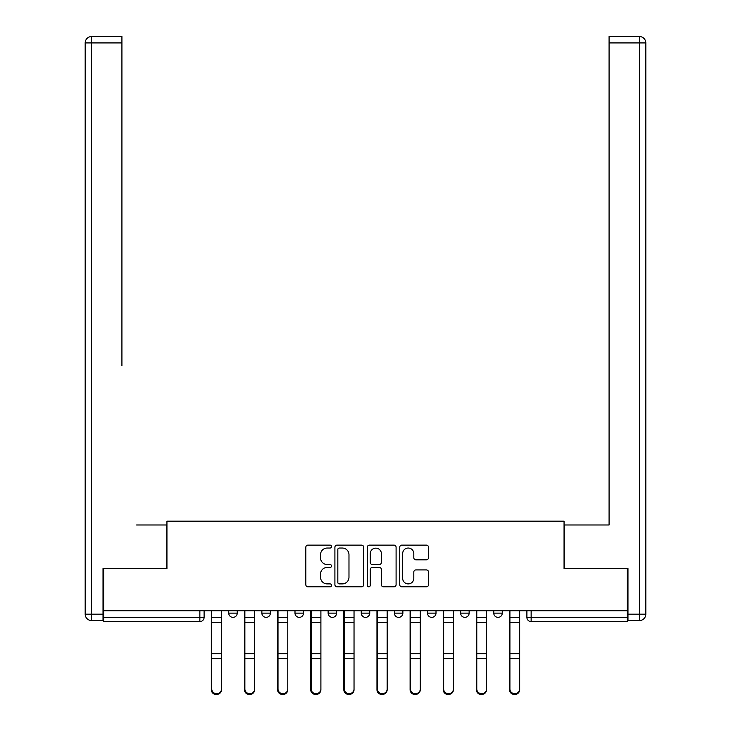 <?xml version="1.0" encoding="UTF-8"?>
<svg xmlns="http://www.w3.org/2000/svg" width="731" height="731" viewBox="0 0 731 731"><rect width="100%" height="100%" fill="white"/><g stroke="black" fill="none" stroke-linecap="round" stroke-linejoin="round"><path stroke-width="1.1" d="M331.527 546.587A1.462 1.462 0 0 0 330.065 545.125L307.915 545.125A2.083 2.083 0 0 0 305.832 547.208L305.832 584.727A2.083 2.083 0 0 0 307.915 586.819L330.065 586.819A1.462 1.462 0 0 0 331.527 585.357A1.462 1.462 0 0 0 330.065 583.895L327.196 583.895A6.67 6.67 0 0 1 320.525 577.225L320.525 574.1A6.67 6.67 0 0 1 327.196 567.43L330.065 567.43A1.462 1.462 0 0 0 331.527 565.968A1.462 1.462 0 0 0 330.065 564.515L327.196 564.515A6.67 6.67 0 0 1 320.525 557.844L320.525 554.71A6.67 6.67 0 0 1 327.196 548.04L330.065 548.04A1.462 1.462 0 0 0 331.527 546.587M493.763 610.778L493.763 613.117L502.261 613.117A4.249 4.249 0 0 1 498.012 617.366A4.249 4.249 0 0 1 493.763 613.117L493.763 610.778M427.507 610.778L427.507 613.117L436.005 613.117A4.249 4.249 0 0 1 431.756 617.366A4.249 4.249 0 0 1 427.507 613.117L427.507 610.778M394.384 610.778L394.384 613.117L402.872 613.117A4.249 4.249 0 0 1 398.633 617.366A4.249 4.249 0 0 1 394.384 613.117L394.384 610.778M328.128 610.778L328.128 613.117L336.616 613.117A4.249 4.249 0 0 1 332.367 617.366A4.249 4.249 0 0 1 328.128 613.117L328.128 610.778M426.42 559.818A2.083 2.083 0 0 0 428.503 557.735L428.503 547.208A2.083 2.083 0 0 0 426.42 545.125L401.822 545.125A2.083 2.083 0 0 0 399.738 547.208L399.738 584.727A2.083 2.083 0 0 0 401.822 586.819L426.42 586.819A2.083 2.083 0 0 0 428.503 584.727L428.503 572.017A2.083 2.083 0 0 0 426.42 569.933L415.893 569.933A2.083 2.083 0 0 0 413.81 572.017L413.81 578.322A5.574 5.574 0 0 1 408.236 583.895A5.574 5.574 0 0 1 402.653 578.322L402.653 553.623A5.574 5.574 0 0 1 408.236 548.04A5.574 5.574 0 0 1 413.81 553.623L413.81 557.735A2.083 2.083 0 0 0 415.893 559.818L426.42 559.818M103.656 610.778L103.656 568.517L166.942 568.517L166.942 521.166L564.058 521.166L564.058 568.517L627.344 568.517L627.344 610.778L103.656 610.778L103.656 617.366L204.104 617.366L204.104 610.778L204.104 617.366A4.249 4.249 0 0 1 199.855 621.606L103.656 621.606L103.656 617.366M363.672 547.208A2.083 2.083 0 0 0 361.589 545.125L336.991 545.125A2.083 2.083 0 0 0 334.908 547.208L334.908 584.727A2.083 2.083 0 0 0 336.991 586.819L361.589 586.819A2.083 2.083 0 0 0 363.672 584.727L363.672 547.208M369.411 545.125L394.009 545.125A2.083 2.083 0 0 1 396.092 547.208L396.092 584.727A2.083 2.083 0 0 1 394.009 586.819L383.483 586.819A2.083 2.083 0 0 1 381.39 584.727L381.39 569.513A2.083 2.083 0 0 0 379.307 567.43L372.326 567.43A2.083 2.083 0 0 0 370.242 569.513L370.242 585.357A1.462 1.462 0 0 1 368.78 586.819A1.462 1.462 0 0 1 367.327 585.357L367.327 547.208A2.083 2.083 0 0 1 369.411 545.125M526.896 610.778L526.896 617.366L627.344 617.366L627.344 621.606L531.145 621.606A4.249 4.249 0 0 1 526.896 617.366M627.344 610.778L627.344 617.366M502.261 610.778L502.261 613.117M469.138 610.778L469.138 613.117A4.249 4.249 0 0 1 464.889 617.366A4.249 4.249 0 0 1 460.64 613.117L469.138 613.117L469.138 610.778M460.64 610.778L460.64 613.117M436.005 610.778L436.005 613.117L436.005 610.778M402.872 613.117L402.872 610.778L402.872 613.117A4.249 4.249 0 0 1 398.633 617.366M369.749 610.778L369.749 613.117A4.249 4.249 0 0 1 365.5 617.366A4.249 4.249 0 0 1 361.251 613.117A4.249 4.249 0 0 0 365.5 617.366A4.249 4.249 0 0 0 369.749 613.117L369.749 610.778M361.251 610.778L361.251 613.117L369.749 613.117M336.616 610.778L336.616 613.117M303.493 610.778L303.493 613.117A4.249 4.249 0 0 1 299.244 617.366A4.249 4.249 0 0 1 294.995 613.117A4.249 4.249 0 0 0 299.244 617.366A4.249 4.249 0 0 0 303.493 613.117L294.995 613.117L294.995 610.778M261.862 610.778L261.862 613.117L270.36 613.117L270.36 610.778L270.36 613.117A4.249 4.249 0 0 1 266.111 617.366A4.249 4.249 0 0 1 261.862 613.117A4.249 4.249 0 0 0 266.111 617.366M228.739 610.778L228.739 613.117L237.237 613.117L237.237 610.778L237.237 613.117A4.249 4.249 0 0 1 232.988 617.366A4.249 4.249 0 0 1 228.739 613.117A4.249 4.249 0 0 0 232.988 617.366M339.285 548.04A1.462 1.462 0 0 0 337.832 549.502L337.832 582.433A1.462 1.462 0 0 0 339.285 583.895L342.309 583.895A6.67 6.67 0 0 0 348.979 577.225L348.979 554.71A6.67 6.67 0 0 0 342.309 548.04L339.285 548.04M381.39 553.723A5.574 5.574 0 0 0 375.816 548.149A5.574 5.574 0 0 0 370.242 553.723L370.242 562.431A2.083 2.083 0 0 0 372.326 564.515L379.307 564.515A2.083 2.083 0 0 0 381.39 562.431L381.39 553.723M211.323 610.778L211.323 689.744A4.889 4.706 180 0 0 216.422 694.45M221.52 689.004L221.52 689.744A4.889 4.706 180 0 1 216.632 694.45A4.889 4.706 180 0 1 211.752 689.744L211.752 689.004A4.889 4.706 0 0 0 216.632 693.71A4.889 4.706 0 0 0 221.52 689.004L221.52 658.75L211.752 658.75L211.752 689.004M211.752 610.778L211.752 658.75M221.52 610.778L221.52 658.75M244.456 610.778L244.456 689.744A4.889 4.706 180 0 0 249.554 694.45M277.579 610.778L277.579 689.744A4.889 4.706 180 0 0 282.678 694.45M103.016 614.177L103.016 620.546L91.549 620.546A6.369 6.369 0 0 1 85.18 614.177L85.18 42.919L91.549 42.919L91.549 36.55L121.922 36.55L121.922 42.919L91.549 42.919L91.549 614.177L103.016 614.177L103.016 568.517L166.732 568.517L166.732 524.986L136.569 524.986M121.922 42.919L121.922 365.71M91.549 36.55A6.369 6.369 0 0 0 85.18 42.919A6.369 6.369 0 0 1 91.549 36.55M594.431 524.986L609.078 524.986L609.078 36.55L639.451 36.55L622.675 36.55M627.984 614.177L639.451 614.177L639.451 42.919L645.82 42.919A6.369 6.369 0 0 0 639.451 36.55A6.369 6.369 0 0 1 645.82 42.919A6.369 6.369 0 0 0 639.451 36.55A6.369 6.369 0 0 1 645.82 42.919L645.82 614.177A6.369 6.369 0 0 1 639.451 620.546L627.984 620.546L627.984 568.517L564.268 568.517L564.268 524.986L609.078 524.986L609.078 365.71M639.451 620.546A6.369 6.369 0 0 0 645.82 614.177L639.451 614.177L639.451 620.546M254.644 689.004L254.644 689.744A4.889 4.706 180 0 1 249.764 694.45A4.889 4.706 180 0 1 244.876 689.744L244.876 689.004A4.889 4.706 0 0 0 249.764 693.71A4.889 4.706 0 0 0 254.644 689.004L254.644 658.75L244.876 658.75L244.876 689.004M244.876 610.778L244.876 658.75M254.644 610.778L254.644 658.75M287.776 689.004L287.776 689.744A4.889 4.706 180 0 1 282.888 694.45A4.889 4.706 180 0 1 278.008 689.744L278.008 689.004A4.889 4.706 0 0 0 282.888 693.71A4.889 4.706 0 0 0 287.776 689.004L287.776 658.75L278.008 658.75L278.008 689.004M278.008 610.778L278.008 658.75M287.776 610.778L287.776 658.75M310.712 610.778L310.712 689.744A4.889 4.706 180 0 0 315.81 694.45M343.835 610.778L343.835 689.744A4.889 4.706 180 0 0 348.934 694.45M376.968 610.778L376.968 689.744A4.889 4.706 180 0 0 382.066 694.45M320.9 689.004L320.9 689.744A4.889 4.706 180 0 1 316.02 694.45A4.889 4.706 180 0 1 311.132 689.744L311.132 689.004A4.889 4.706 0 0 0 316.02 693.71A4.889 4.706 0 0 0 320.9 689.004L320.9 658.75L311.132 658.75L311.132 689.004M311.132 610.778L311.132 658.75M320.9 610.778L320.9 658.75M354.032 689.004L354.032 689.744A4.889 4.706 180 0 1 349.144 694.45A4.889 4.706 180 0 1 344.264 689.744L344.264 689.004A4.889 4.706 0 0 0 349.144 693.71A4.889 4.706 0 0 0 354.032 689.004L354.032 658.75L344.264 658.75L344.264 689.004M344.264 610.778L344.264 658.75M354.032 610.778L354.032 658.75M387.165 689.004L387.165 689.744A4.889 4.706 180 0 1 382.276 694.45A4.889 4.706 180 0 1 377.388 689.744L377.388 689.004A4.889 4.706 0 0 0 382.276 693.71A4.889 4.706 0 0 0 387.165 689.004L387.165 658.75L377.388 658.75L377.388 689.004M377.388 610.778L377.388 658.75M387.165 610.778L387.165 658.75M410.1 610.778L410.1 689.744A4.889 4.706 180 0 0 415.19 694.45M420.288 689.004L420.288 689.744A4.889 4.706 180 0 1 415.409 694.45A4.889 4.706 180 0 1 410.52 689.744L410.52 689.004A4.889 4.706 0 0 0 415.409 693.71A4.889 4.706 0 0 0 420.288 689.004L420.288 658.75L410.52 658.75L410.52 689.004M410.52 610.778L410.52 658.75M420.288 610.778L420.288 658.75M443.224 610.778L443.224 689.744A4.889 4.706 180 0 0 448.322 694.45M453.421 689.004L453.421 689.744A4.889 4.706 180 0 1 448.532 694.45A4.889 4.706 180 0 1 443.653 689.744L443.653 689.004A4.889 4.706 0 0 0 448.532 693.71A4.889 4.706 0 0 0 453.421 689.004L453.421 658.75L443.653 658.75L443.653 689.004M443.653 610.778L443.653 658.75M453.421 610.778L453.421 658.75M476.356 610.778L476.356 689.744A4.889 4.706 180 0 0 481.446 694.45M486.544 689.004L486.544 689.744A4.889 4.706 180 0 1 481.665 694.45A4.889 4.706 180 0 1 476.776 689.744L476.776 689.004A4.889 4.706 0 0 0 481.665 693.71A4.889 4.706 0 0 0 486.544 689.004L486.544 658.75L476.776 658.75L476.776 689.004M476.776 610.778L476.776 658.75M486.544 610.778L486.544 658.75M509.48 610.778L509.48 689.744A4.889 4.706 180 0 0 514.578 694.45M519.677 689.004L519.677 689.744A4.889 4.706 180 0 1 514.788 694.45A4.889 4.706 180 0 1 509.909 689.744L509.909 689.004A4.889 4.706 0 0 0 514.788 693.71A4.889 4.706 0 0 0 519.677 689.004L519.677 658.75L509.909 658.75L509.909 689.004M509.909 610.778L509.909 658.75M519.677 610.778L519.677 658.75M199.855 610.778L199.855 621.606M531.145 610.778L531.145 621.606M211.323 617.366L221.52 617.366M221.52 653.642L211.752 653.642M221.52 622.492L211.752 622.492M244.456 617.366L254.644 617.366M277.579 617.366L287.776 617.366M91.549 620.546L91.549 614.177L85.18 614.177M639.451 36.55L639.451 42.919L609.078 42.919M254.644 653.642L244.876 653.642M254.644 622.492L244.876 622.492M287.776 653.642L278.008 653.642M287.776 622.492L278.008 622.492M310.712 617.366L320.9 617.366M343.835 617.366L354.032 617.366M376.968 617.366L387.165 617.366M320.9 653.642L311.132 653.642M320.9 622.492L311.132 622.492M354.032 653.642L344.264 653.642M354.032 622.492L344.264 622.492M387.165 653.642L377.388 653.642M387.165 622.492L377.388 622.492M410.1 617.366L420.288 617.366M420.288 653.642L410.52 653.642M420.288 622.492L410.52 622.492M443.224 617.366L453.421 617.366M453.421 653.642L443.653 653.642M453.421 622.492L443.653 622.492M476.356 617.366L486.544 617.366M486.544 653.642L476.776 653.642M486.544 622.492L476.776 622.492M509.48 617.366L519.677 617.366M519.677 653.642L509.909 653.642M519.677 622.492L509.909 622.492"/></g></svg>
